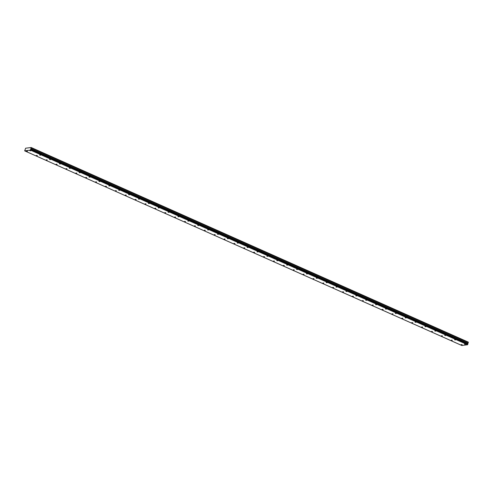 <?xml version="1.0" encoding="UTF-8"?>
<svg xmlns="http://www.w3.org/2000/svg" width="493" height="493" viewBox="0 0 493 493"><rect width="100%" height="100%" fill="white"/><g stroke="black" fill="none" stroke-linecap="round" stroke-linejoin="round"><path stroke-width="0.74" d="M27.491 151.203L26.536 151.043L27.491 151.203M37.369 155.603L36.414 155.437L37.369 155.603M465.417 344.324L464.461 344.157L465.417 344.324M455.538 339.923L454.583 339.757L455.538 339.923M445.66 335.523L444.704 335.363L445.66 335.523M435.775 331.13L434.826 330.963L435.775 331.13M425.897 326.73L424.948 326.563L425.897 326.73M416.018 322.33L415.063 322.163L416.018 322.33M406.14 317.936L405.184 317.769L406.14 317.936M396.261 313.536L395.306 313.369L396.261 313.536M386.383 309.136L385.427 308.969L386.383 309.136M376.504 304.736L375.549 304.569L376.504 304.736M366.619 300.342L365.67 300.175L366.619 300.342M356.741 295.942L355.792 295.775L356.741 295.942M346.862 291.542L345.907 291.375L346.862 291.542M336.984 287.142L336.029 286.981L336.984 287.142M327.105 282.748L326.15 282.581L327.105 282.748M317.227 278.348L316.272 278.181L317.227 278.348M307.349 273.948L306.393 273.781L307.349 273.948M297.464 269.548L296.515 269.388L297.464 269.548M287.585 265.154L286.636 264.988L287.585 265.154M277.707 260.754L276.752 260.587L277.707 260.754M267.828 256.354L266.873 256.187L267.828 256.354M257.95 251.96L256.995 251.794L257.95 251.96M248.071 247.56L247.116 247.394L248.071 247.56M238.193 243.16L237.238 242.994L238.193 243.16M47.248 160.003L46.299 159.837L47.248 160.003M57.133 164.403L56.177 164.237L57.133 164.403M67.011 168.797L66.056 168.637L67.011 168.797M76.89 173.197L75.934 173.031L76.89 173.197M86.768 177.597L85.813 177.431L86.768 177.597M96.646 181.997L95.691 181.831L96.646 181.997M106.525 186.391L105.57 186.225L106.525 186.391M116.403 190.791L115.454 190.625L116.403 190.791M126.288 195.191L125.333 195.025L126.288 195.191M136.167 199.591L135.211 199.425L136.167 199.591M146.045 203.985L145.09 203.819L146.045 203.985M155.924 208.385L154.968 208.219L155.924 208.385M165.802 212.785L164.847 212.619L165.802 212.785M175.681 217.179L174.725 217.019L175.681 217.179M185.559 221.579L184.61 221.412L185.559 221.579M195.444 225.979L194.489 225.812L195.444 225.979M205.322 230.379L204.367 230.213L205.322 230.379M215.201 234.773L214.245 234.613L215.201 234.773M225.079 239.173L224.124 239.006L225.079 239.173M234.958 243.573L234.002 243.406L234.958 243.573M244.836 247.973L243.881 247.806L244.836 247.973M254.715 252.367L253.766 252.2L254.715 252.367M264.599 256.767L263.644 256.6L264.599 256.767M274.478 261.167L273.523 261L274.478 261.167M284.356 265.567L283.401 265.4L284.356 265.567M294.235 269.961L293.28 269.794L294.235 269.961M304.113 274.361L303.158 274.194L304.113 274.361M313.992 278.761L313.037 278.594L313.992 278.761M323.87 283.155L322.921 282.994L323.87 283.155M333.755 287.555L332.8 287.388L333.755 287.555M343.633 291.955L342.678 291.788L343.633 291.955M353.512 296.355L352.557 296.188L353.512 296.355M228.308 238.76L227.359 238.594L228.308 238.76M218.43 234.366L217.481 234.2L218.43 234.366M208.551 229.966L207.596 229.8L208.551 229.966M198.673 225.566L197.718 225.4L198.673 225.566M188.794 221.166L187.839 221.006L188.794 221.166M178.916 216.772L177.961 216.606L178.916 216.772M169.037 212.372L168.082 212.206L169.037 212.372M159.153 207.972L158.204 207.806L159.153 207.972M149.274 203.572L148.325 203.412L149.274 203.572M139.396 199.178L138.441 199.012L139.396 199.178M129.517 194.778L128.562 194.612L129.517 194.778M119.639 190.378L118.684 190.212L119.639 190.378M109.76 185.984L108.805 185.818L109.76 185.984M99.882 181.584L98.927 181.418L99.882 181.584M89.997 177.184L89.048 177.018L89.997 177.184M80.119 172.784L79.163 172.618L80.119 172.784M363.39 300.748L362.435 300.588L363.39 300.748M373.269 305.149L372.314 304.982L373.269 305.149M383.147 309.549L382.192 309.382L383.147 309.549M393.026 313.949L392.077 313.782L393.026 313.949M402.91 318.342L401.955 318.176L402.91 318.342M412.789 322.742L411.834 322.576L412.789 322.742M422.667 327.142L421.712 326.976L422.667 327.142M432.546 331.542L431.591 331.376L432.546 331.542M70.24 168.39L69.285 168.224L70.24 168.39M60.362 163.99L59.407 163.824L60.362 163.99M50.483 159.59L49.528 159.424L50.483 159.59M40.605 155.19L39.65 155.03L40.605 155.19M442.424 335.936L441.469 335.77L442.424 335.936M452.303 340.336L451.348 340.17L452.303 340.336M462.181 344.736L461.232 344.57L462.181 344.736M30.726 150.796L29.771 150.63L30.726 150.796M31.108 147.832L31.17 147.512L468.338 342.142L468.27 342.462L31.09 147.869L468.251 342.499L467.999 343.27L30.837 148.639L467.999 343.27M31.09 147.869L30.837 148.639M461.836 345.488L24.675 150.858L30.437 150.125L467.598 344.755L461.836 345.488M30.437 150.125L30.837 148.676M24.675 150.858L25.636 148.22L31.17 147.512M467.999 343.307L467.598 344.755M30.554 149.977L467.715 344.607M30.782 149.256L467.943 343.886M468.35 342.222L31.188 147.592M30.732 149.003L467.894 343.627"/></g></svg>

